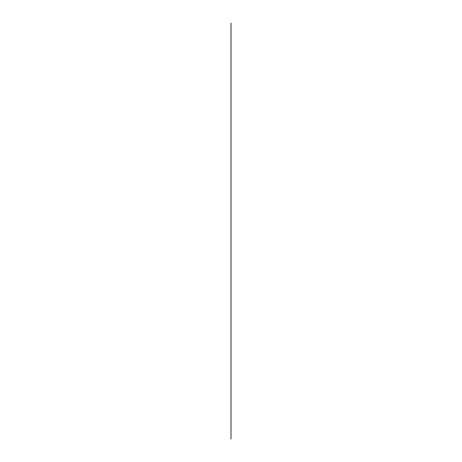 <?xml version="1.0" encoding="UTF-8"?>
<svg xmlns="http://www.w3.org/2000/svg" width="462" height="462" viewBox="0 0 462 462"><rect width="100%" height="100%" fill="white"/><g stroke="black" fill="none" stroke-linecap="round" stroke-linejoin="round"><path stroke-width="0.69" d="M231 438.9L231 23.1"/></g></svg>
